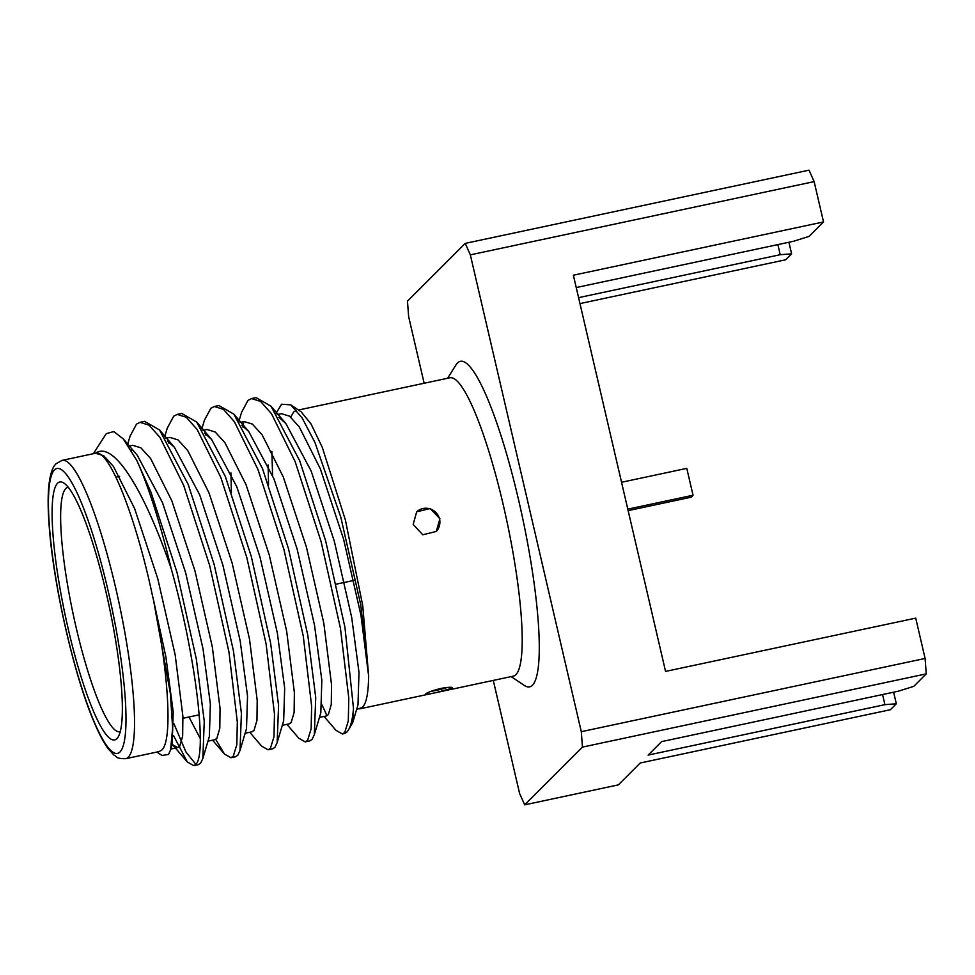 <?xml version="1.0" encoding="UTF-8"?>
<svg xmlns="http://www.w3.org/2000/svg" width="975" height="975" viewBox="0 0 975 975"><rect width="100%" height="100%" fill="white"/><g stroke="black" fill="none" stroke-linecap="round" stroke-linejoin="round"><path stroke-width="1.46" d="M57.513 483.283A131.857 22.449 78 0 1 63.96 483.125A131.857 22.449 78 0 1 109.176 606.279A131.857 22.449 78 0 1 118.072 737.173A131.857 22.449 78 0 1 116.927 738.623A131.857 22.449 78 0 1 68.421 629.753A131.857 22.449 78 0 1 57.513 483.283M68.238 487.293A124.922 21.267 -102 0 0 67.884 487.354A124.922 21.267 -102 0 0 65.764 488.572A124.922 21.267 -102 0 0 74.575 620.661A124.922 21.267 -102 0 0 119.937 731.701A124.922 21.267 -102 0 0 120.278 731.616M441.005 688.411C449.061 686.997 452.9 686.912 452.534 688.143L437.044 692.36C429.097 694.176 425.344 694.675 425.783 693.847C427.732 692.274 432.803 690.458 441.005 688.411M430.889 691.36A13.882 1.499 166.9 0 0 436.568 690.312A13.882 1.499 166.9 0 0 447.61 687.387M439.92 518.724L436.288 531.448L422.797 534.788L413.168 524.416L416.678 511.826L430.194 508.499L439.92 518.724M436.337 531.399A13.882 13.589 45 0 0 430.072 508.877A13.882 13.589 45 0 0 416.654 511.851M359.714 708.862L513.35 676.138A152.527 25.959 -102 0 0 515.946 674.639A152.527 25.959 -102 0 0 505.184 513.362A152.527 25.959 -102 0 0 449.816 377.788L298.447 410.024M447.598 378.251L456.032 364.821A166.396 28.324 78 0 1 457.47 362.992A166.396 28.324 78 0 1 518.688 500.394A166.396 28.324 78 0 1 532.46 685.23A166.396 28.324 78 0 1 524.318 685.437L511.144 676.613M95.574 453.229L62.144 460.358A152.527 25.959 78 0 1 117.512 595.932A152.527 25.959 78 0 1 128.273 757.209A152.527 25.959 78 0 1 125.678 758.708L159.12 751.579L161.716 750.092C172.733 740.976 168.748 672.726 153.489 599.954L152.295 594.872C135.537 515.58 108.42 447.903 95.416 453.29C114.233 439.493 145.836 494.301 171.222 568.717C196.682 659.49 206.749 753.09 196.121 764.071L193.781 765.643L187.298 761.938L173.574 735.723M171.222 568.717A173.501 29.53 78 0 0 136.732 460.285L151.04 492.351L176.987 572.374L196.316 659.015L204.25 721.22L202.849 758.465L200.631 763.12L198.291 764.68L193.781 765.643M195.877 764.363L185.92 751.957L173.794 723.389M131.564 450.84L131.686 449.877M127.713 444.1L130.089 436.13L136.512 424.137L140.071 422.309L149.114 425.197L159.998 437.446L183.678 485.392L209.637 565.415L228.967 652.068L237.315 721.951L236.827 744.656L233.281 756.161L230.941 757.733L224.445 754.028L215.731 739.355M342.408 733.992L343.931 733.663A173.501 29.53 -102 0 0 346.893 731.969A173.501 29.53 -102 0 0 348.38 730.056A173.501 29.53 -102 0 0 353.486 708.423L344.955 627.364L325.626 540.711L299.666 460.688L271.038 406.246L256.059 397.605L251.55 398.568L260.593 401.456L271.477 413.705L295.157 461.65L321.116 541.673L340.446 628.327L348.794 698.21L348.294 720.915L344.76 732.42L342.408 733.992L335.924 730.287L324.066 716.442M201.862 428.854L204.397 420.298L210.832 408.306L214.39 406.477L218.9 405.527L233.878 414.156L262.507 468.609L288.466 548.633L307.795 635.273L315.729 697.478L314.316 734.723L312.11 739.379L309.757 740.939L305.248 741.902L298.764 738.197L286.906 724.352M243.019 427.221L243.799 421.7M214.39 406.477L223.433 409.366L234.317 421.614L257.997 469.56L283.957 549.583L303.286 636.236L311.634 706.119L311.135 728.825L307.6 740.33L305.248 741.902M239.021 420.944L241.556 412.376L247.991 400.396L251.55 398.568M164.702 436.763L167.237 428.208L173.672 416.227L177.231 414.399L181.74 413.437L196.718 422.065L225.347 476.519L251.306 556.542L270.636 643.195L278.57 705.388L277.156 742.633L274.95 747.289L272.61 748.861L268.088 749.824L261.605 746.107L249.746 732.262M205.859 435.143L205.993 434.046M177.231 414.399L186.274 417.276L197.157 429.524L220.837 477.482L246.797 557.505L266.126 644.146L274.475 714.029L273.975 736.734L270.441 748.252L268.088 749.824M140.071 422.309L144.58 421.346L159.559 429.987L188.187 484.429L214.147 564.452L233.476 651.105L241.41 713.31L239.996 750.543L237.79 755.198L235.45 756.771L230.941 757.733M168.699 443.052L168.833 441.955M136.732 460.285L123.24 438.872L113.807 431.559L106.238 433.668L93.368 453.704M156.914 752.054L161.996 755.454L168.529 754.455L170.552 749.97L172.648 728.142L170.345 693.262L153.489 599.954L165.884 656.87L173.209 711.896L172.185 744.461L170.552 749.97M326.978 715.735L322.128 705.096M272.61 475.495L271.854 451.376M276.205 413.059L281.568 404.235L290.745 404.857L302.14 417.946L314.925 442.431L340.775 517.079L360.75 604.78L368.66 676.199L362.749 605.682L345.394 520.016L322.311 447.415L310.988 423.893L301.104 411.803L290.745 404.857M296.242 410.499L293.646 411.986L290.708 417.105M356.606 709.507L362.371 707.35C366.283 703.694 368.379 693.31 368.66 676.199L360.969 615.322L343.602 539.236L320.409 468.975L299.264 426.904L289.514 416.167L281.397 413.668L277.205 414.558M493.289 680.416L519.577 793.382L524.684 804.838L618.333 784.887L640.222 762.998L890.382 709.727L896.33 703.779L884.922 704.657L648.143 755.089L661.623 741.609L898.414 691.178L913.77 686.351L926.25 673.871L582.453 747.094L581.295 731.677L470.34 254.853L465.233 243.384L407.477 301.129L408.622 316.546L424.137 383.248M581.295 731.677L925.104 658.454L915.72 618.138L665.559 671.409L573.361 275.218L823.522 221.947L809.055 236.401L793.699 241.227L576.225 287.552M465.233 243.384L809.031 170.162L814.137 181.618L823.522 221.947M524.684 804.838L582.453 747.094M814.137 181.618L470.34 254.853M925.104 658.454L926.25 673.871M788.921 242.251L791.615 253.841L780.219 254.707L578.577 297.655M780.219 254.707L777.867 244.603M791.615 253.841L785.679 259.777L579.967 303.591M884.922 704.657L882.57 694.553M893.624 692.201L896.33 703.779M348.38 730.056L352.718 722.597L353.486 708.423M123.24 438.872L137.268 455.252L162.484 502.612L185.677 572.873L203.044 648.96L210.368 703.987L209.345 736.552L202.849 758.465M200.363 738.721L188.992 717.003M167.468 441.029L174.428 447.33L199.643 494.703L222.836 564.964L240.203 641.05L247.528 696.077L246.504 728.642L239.996 750.543M204.628 433.119L211.587 439.42L236.803 486.781L259.996 557.042L277.363 633.128L284.676 688.155L283.664 720.72L277.156 742.633M241.788 425.197L248.747 431.511L273.963 478.871L297.156 549.132L314.523 625.219L321.835 680.245L320.824 712.81L314.316 734.723M278.947 417.288L285.907 423.589L311.123 470.962L334.315 541.222L351.67 617.309L358.995 672.323L357.983 704.901L352.731 722.597M95.611 453.241L103.716 455.739L113.466 466.464L134.611 508.548L157.804 578.809L175.171 654.895L182.886 716.247L182.654 736.162L179.717 746.241L177.73 747.606L172.429 744.583L187.298 761.938M129.382 446.05L132.771 445.331L140.875 447.83L150.625 458.555L171.771 500.638L194.963 570.899L212.331 646.986L220.045 708.325L219.802 728.252L216.877 738.331L214.89 739.696L207.98 741.158M165.738 438.311L169.93 437.409L178.035 439.908L187.785 450.645L208.93 492.716L232.123 562.977L249.49 639.064L257.205 700.416L256.961 720.33L254.024 730.409L252.038 731.774L245.139 733.249M202.885 430.389L207.078 429.5L215.195 431.998L224.945 442.723L246.09 484.807L269.283 555.067L286.65 631.154L294.365 692.506L294.121 712.42L291.184 722.499L289.197 723.864L282.287 725.339M231.392 492.655L230.929 472.838M240.045 422.48L244.238 421.59L252.354 424.088L262.104 434.813L283.25 476.897L306.442 547.158L323.81 623.244L331.524 684.584L331.281 704.511L328.343 714.59L326.357 715.955L319.447 717.417M268.552 484.746L268.088 464.917M621.538 482.272L686.79 468.366L693.042 495.251L691.068 497.226L628.144 510.632M693.042 495.251L627.803 509.145M54.417 469.987A145.58 24.777 -102 0 0 66.458 631.715A145.58 24.777 -102 0 0 120.023 751.92A145.58 24.777 -102 0 0 107.981 590.204A145.58 24.777 -102 0 0 54.417 469.987M119.62 476.336L115.903 477.128M125.678 758.708C115.062 758.648 117.524 756.746 113.965 755.101L108.201 748.763C103.716 742.67 99.011 733.773 94.063 722.048C74.258 676.15 53.442 585.28 49.225 526.488C47.97 510.364 47.812 497.055 48.75 486.586C50.651 468.817 54.539 465.355 56.197 463.661L62.144 460.358M170.82 749.08L177.73 747.606M174.428 447.33L159.559 429.987M211.587 439.42L196.718 422.065M248.747 431.511L233.878 414.156M285.907 423.589L271.038 406.246M212.587 740.183L224.445 754.028M199.168 714.833L182.983 718.283M353.937 580.405L336.375 584.135"/></g></svg>
